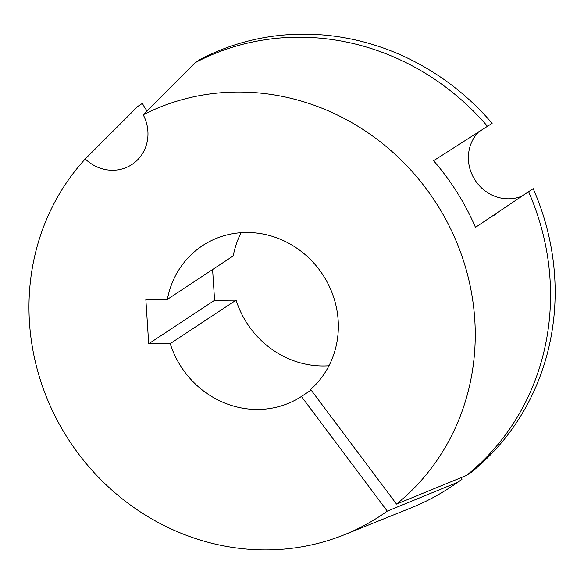 <?xml version="1.0" encoding="UTF-8"?>
<svg xmlns="http://www.w3.org/2000/svg" width="584" height="584" viewBox="0 0 584 584"><rect width="100%" height="100%" fill="white"/><g stroke="black" fill="none" stroke-linecap="round" stroke-linejoin="round"><path stroke-width="0.88" d="M147.102 110.967A39.449 36.953 56.6 0 1 142.423 103.368L137.809 106.412L85.249 158.95A233.33 218.562 -123.4 0 0 72.489 445.49A233.33 218.562 -123.4 0 0 344.253 534.783A233.33 218.562 -123.4 0 0 387.28 511.131L301.41 396.478A90.177 84.468 56.6 0 1 170.221 343.626L236.097 300.147A90.177 84.468 -123.4 0 0 328.974 365.767M466.572 475.391A247.988 232.293 -123.4 0 0 528.578 191.698L533.185 188.654A247.988 232.293 56.6 0 1 471.186 472.346L466.572 475.391L396.521 504.094A233.33 218.562 -123.4 0 0 458.914 247.857A233.33 218.562 -123.4 0 0 237.308 92.024A233.33 218.562 -123.4 0 0 143.219 114.785A39.449 36.953 56.6 0 1 131.984 164.469A39.449 36.953 56.6 0 1 112.748 170.258A39.449 36.953 56.6 0 1 85.249 158.95M487.523 126.37A247.988 232.293 -123.4 0 0 297.643 37.201A247.988 232.293 -123.4 0 0 195.319 62.597L199.925 59.553A247.988 232.293 56.6 0 1 302.249 34.157A247.988 232.293 56.6 0 1 492.129 123.326L433.584 160.731A237.265 222.248 56.6 0 1 475.464 227.373L528.578 191.698M522.811 195.757A39.449 36.953 56.6 0 1 508.606 198.794A39.449 36.953 56.6 0 1 471.879 174.251A39.449 36.953 56.6 0 1 478.953 131.575M143.219 114.785L195.319 62.597M344.253 534.783L411.304 507.781A247.988 232.293 -123.4 0 0 449.987 487.501A247.988 232.293 -123.4 0 0 457.33 482.428L387.28 511.131M460.739 477.778L461.944 479.384A247.988 232.293 56.6 0 1 454.6 484.457L449.987 487.501M461.944 479.384L457.33 482.428M311.126 390.068L301.41 396.478M170.221 343.626L148.708 343.764L145.854 299.526L167.367 299.388A90.177 84.468 56.6 0 1 202.436 245.703A90.177 84.468 56.6 0 1 319.178 269.567A90.177 84.468 56.6 0 1 310.651 389.433L396.521 504.094M167.367 299.388L233.235 255.909A90.177 84.468 -123.4 0 1 241.126 232.688M148.708 343.764L214.583 300.286L236.097 300.147M212.598 269.531L214.583 300.286M493.633 215.584L495.495 214.357"/></g></svg>
